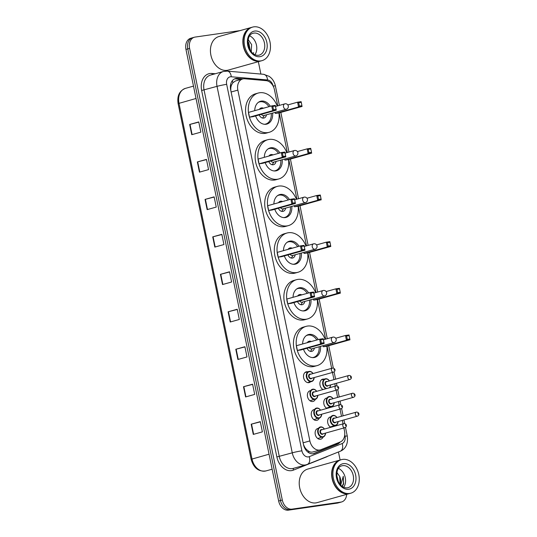 <?xml version="1.0" encoding="UTF-8"?>
<svg xmlns="http://www.w3.org/2000/svg" width="537" height="537" viewBox="0 0 537 537"><rect width="100%" height="100%" fill="white"/><g stroke="black" fill="none" stroke-linecap="round" stroke-linejoin="round"><path stroke-width="0.81" d="M322.999 389.553A5.578 4.095 -105.6 0 1 319.884 383.955A5.578 4.095 -105.6 0 1 322.603 379.196A5.578 4.095 -105.6 0 1 322.985 379.115A5.578 4.095 -105.6 0 1 324.066 379.149M331.745 406.65A5.578 4.095 -105.6 0 1 331.51 407.127M335.618 425.519A5.578 4.095 -105.6 0 1 335.383 425.995M310.493 381.854A5.578 4.095 -105.6 0 1 309.218 382.579A5.578 4.095 -105.6 0 1 308.835 382.659A5.578 4.095 -105.6 0 1 303.7 378.055A5.578 4.095 -105.6 0 1 306.211 371.839A5.578 4.095 -105.6 0 1 306.593 371.758A5.578 4.095 -105.6 0 1 307.674 371.792M315.36 399.293A5.578 4.095 -105.6 0 1 313.091 401.448A5.578 4.095 -105.6 0 1 312.709 401.528A5.578 4.095 -105.6 0 1 307.573 396.924A5.578 4.095 -105.6 0 1 310.084 390.708M319.233 418.162A5.578 4.095 -105.6 0 1 316.964 420.317A5.578 4.095 -105.6 0 1 316.582 420.397A5.578 4.095 -105.6 0 1 311.447 415.792A5.578 4.095 -105.6 0 1 313.957 409.577M323.106 437.031A5.578 4.095 -105.6 0 1 320.837 439.185A5.578 4.095 -105.6 0 1 320.455 439.266A5.578 4.095 -105.6 0 1 315.32 434.661A5.578 4.095 -105.6 0 1 317.83 428.445M277.763 105.843L274.467 89.807A10.451 7.679 74.4 0 0 266.097 80.651L244.751 78.771A10.451 7.679 74.4 0 0 243.395 78.805A10.451 7.679 74.4 0 0 242.677 78.959A10.451 7.679 74.4 0 0 237.857 90.122L309.869 440.917A10.451 7.679 74.4 0 0 320.32 449.885A10.451 7.679 74.4 0 0 320.891 449.691L340.263 441.964A10.451 7.679 74.4 0 0 344.506 430.989L343.881 427.955M306.54 449.523A10.451 7.679 -105.6 0 1 304.304 446.428L304.338 446.609A3.484 2.557 74.4 0 0 306.54 449.523L308.46 451.08C310.097 452.201 311.775 452.429 313.494 451.765M242.677 78.959L235.381 81L232.857 82.765L231.662 84.752A3.484 2.557 74.4 0 0 230.756 88.115A10.451 0.678 168.4 0 0 230.42 88.162M230.756 88.115L230.789 88.29A10.451 7.679 -105.6 0 1 231.662 84.752M230.789 88.29L230.789 90.391M303.465 444.461L304.304 446.428M343.036 423.847L342.331 420.384M341.485 416.276L340.008 409.087M339.162 404.979L338.458 401.515M337.612 397.407L336.135 390.218M335.289 386.11L334.806 383.74M333.96 379.632L332.484 372.443M331.644 368.335L327.093 346.17M325.65 339.149L317.515 299.505M316.071 292.49L307.936 252.846M306.499 245.825L298.357 206.181M296.921 199.167L288.778 159.523M287.342 152.508L279.2 112.864M326.872 408.422A5.578 4.095 -105.6 0 1 323.757 402.824A5.578 4.095 -105.6 0 1 326.476 398.065M330.745 427.291A5.578 4.095 -105.6 0 1 327.63 421.693A5.578 4.095 -105.6 0 1 330.349 416.934M243.053 78.865L237.549 78.382A10.451 7.679 74.4 0 0 236.186 78.415A10.451 7.679 74.4 0 0 235.468 78.57A10.451 7.679 74.4 0 0 230.655 89.733L303.499 444.623A10.451 7.679 74.4 0 0 313.957 453.59A10.451 7.679 74.4 0 0 314.528 453.403L337.283 444.314A10.451 7.679 74.4 0 0 340.109 442.025M346.68 494.355A10.451 7.679 -105.6 0 1 341.613 501.954A10.451 7.679 -105.6 0 1 340.888 502.102L292.034 509.13A10.451 7.679 -105.6 0 1 282.301 500.007L189.601 48.384A10.451 7.679 -105.6 0 1 194.414 37.221A10.451 7.679 -105.6 0 1 195.132 37.073L240.093 30.602M258.344 61.674L260.881 74.059M338.458 451.966L340.109 460.014A17.419 12.801 -105.6 0 1 340.243 459.974M341.613 501.954L339.793 502.464A10.451 7.679 -105.6 0 1 339.069 502.612L290.215 509.64A10.451 7.679 -105.6 0 1 280.482 500.518L187.775 48.894A10.451 7.679 -105.6 0 1 192.595 37.731A10.451 7.679 -105.6 0 1 193.313 37.583M338.055 442.844A10.451 7.679 -105.6 0 1 335.464 444.824L313.064 453.765M234.575 78.899A10.451 7.679 -105.6 0 1 235.723 78.892L241.194 79.375M192.595 37.731L190.776 38.241A10.451 7.679 -105.6 0 0 185.956 49.404L278.663 501.028A10.451 7.679 -105.6 0 0 288.396 510.15L337.249 503.122A10.451 7.679 -105.6 0 0 337.968 502.974L339.793 502.464A10.451 7.679 -105.6 0 1 339.069 502.612L290.215 509.64A10.451 7.679 -105.6 0 1 280.482 500.518L187.775 48.894A10.451 7.679 -105.6 0 1 192.595 37.731L194.414 37.221M253.283 434.413L262.385 431.869L260.291 421.646L251.188 424.196L253.283 434.413M260.324 421.84L251.188 424.196M245.597 396.95L254.692 394.4L252.598 384.183L243.496 386.734L245.597 396.95M252.638 384.371L243.496 386.734M237.904 359.488L247.007 356.937L244.906 346.721L235.803 349.265L237.904 359.488M244.946 346.909L235.803 349.265M230.212 322.019L239.314 319.468L237.22 309.252L228.118 311.802L230.212 322.019M237.253 309.446L228.118 311.802M191.763 134.693L200.865 132.149L198.764 121.926L189.662 124.477L191.763 134.693M198.804 122.121L189.662 124.477M199.449 172.162L208.551 169.611L206.456 159.395L197.354 161.939L199.449 172.162M206.497 159.583L197.354 161.939M207.141 209.625L216.243 207.074L214.142 196.857L205.047 199.408L207.141 209.625M214.182 197.045L205.047 199.408M214.834 247.087L223.936 244.543L221.835 234.32L212.733 236.871L214.834 247.087M221.875 234.515L212.733 236.871M222.519 284.556L231.622 282.006L229.527 271.789L220.425 274.34L222.519 284.556M229.567 271.977L220.425 274.34M260.854 60.976A17.419 12.801 -105.6 0 1 260.74 61.003A17.419 12.801 -105.6 0 1 259.539 61.258A17.419 12.801 -105.6 0 1 243.503 46.873A17.419 12.801 -105.6 0 1 251.343 27.454A17.419 12.801 -105.6 0 1 251.457 27.421M260.74 61.003L228.319 70.085A17.419 12.801 -105.6 0 1 227.111 70.34A17.419 12.801 -105.6 0 1 211.075 55.955A17.419 12.801 -105.6 0 1 218.921 36.536L251.343 27.454M261.989 60.654L260.969 60.943A17.419 12.801 -105.6 0 1 259.767 61.198A17.419 12.801 -105.6 0 1 243.731 46.813A17.419 12.801 -105.6 0 1 251.571 27.394L252.591 27.105A17.419 12.801 -105.6 0 1 253.8 26.85A17.419 12.801 -105.6 0 1 269.829 41.235A17.419 12.801 -105.6 0 1 261.989 60.654A17.419 12.801 -105.6 0 1 260.787 60.909A17.419 12.801 -105.6 0 1 244.751 46.524A17.419 12.801 -105.6 0 1 252.591 27.105M249.671 35.878A11.358 8.35 -105.6 0 1 254.934 54.68M249.712 49.27L247.98 42.611M250.148 50.069L248.819 42.859L247.98 41.711M251.209 51.619L251.638 44.625L248.215 39.55M253.122 53.546L253.625 52.639L252.954 53.411M251.484 50.975A7.874 5.786 -105.6 0 1 251.229 51.639M250.37 50.424L247.993 41.336M253.095 53.525L253.625 52.639M278.978 112.924A20.386 14.982 -105.6 0 1 269.212 132.303A20.386 14.982 -105.6 0 1 267.802 132.599A20.386 14.982 -105.6 0 1 249.04 115.77A20.386 14.982 -105.6 0 1 258.216 93.049A20.386 14.982 -105.6 0 1 259.626 92.753A20.386 14.982 -105.6 0 1 277.253 105.99M269.212 132.303L266.48 133.069A20.386 14.982 -105.6 0 1 265.077 133.364A20.386 14.982 -105.6 0 1 246.308 116.536A20.386 14.982 -105.6 0 1 255.484 93.814L258.216 93.049M254.746 110.662A11.848 8.706 -105.6 0 1 260.519 101.265A11.848 8.706 -105.6 0 1 261.338 101.097A11.848 8.706 -105.6 0 1 270.333 106.292M272.615 113.079A11.848 8.706 -105.6 0 1 266.909 124.081A11.848 8.706 -105.6 0 1 266.09 124.255A11.848 8.706 -105.6 0 1 255.619 115.945M249.497 117.173L253.061 116.663L276.266 110.159L272.702 110.676L249.497 117.173L248.517 112.408L271.729 105.903L275.286 105.393L276.266 110.159L275.374 106.017L272.83 106.386L273.528 109.79L276.072 109.427M275.347 113.455L278.911 112.945L302.116 106.44L298.559 106.957L275.347 113.455L275.125 112.374M273.528 109.79L272.702 110.676L271.729 105.903L272.83 106.386M299.377 106.071L301.928 105.708L301.223 102.305L298.679 102.668L299.377 106.071L298.559 106.957L297.579 102.184L287.812 104.923M298.679 102.668L297.579 102.184L301.143 101.674L301.928 105.708M301.143 101.674L301.223 102.305M275.286 105.393L275.374 106.017M271.225 113.468A11.499 8.451 -105.6 0 1 265.681 124.067A11.499 8.451 -105.6 0 1 264.882 124.235A11.499 8.451 -105.6 0 1 264.419 124.282M258.29 102.392A11.499 8.451 -105.6 0 1 259.478 101.923A11.499 8.451 -105.6 0 1 260.27 101.755A11.499 8.451 -105.6 0 1 268.93 106.688M259.203 114.938A5.229 3.84 74.4 0 0 263.627 118.1A5.229 3.84 74.4 0 0 263.989 118.026A5.229 3.84 74.4 0 0 266.459 114.804M263.445 108.226A5.229 3.84 74.4 0 0 261.526 107.883A5.229 3.84 74.4 0 0 261.17 107.964A5.229 3.84 74.4 0 0 259.358 109.367M261.438 114.314A2.786 2.047 74.4 0 0 263.593 115.589A2.786 2.047 74.4 0 0 263.781 115.549A2.786 2.047 74.4 0 0 263.969 115.482M262.519 118.053A5.229 3.84 74.4 0 0 263.036 117.428L264.365 115.388M260.714 108.991L260.667 108.964A5.229 3.84 74.4 0 0 259.901 108.696M348.325 493.812A17.419 12.801 -105.6 0 1 332.289 479.427A17.419 12.801 -105.6 0 1 340.129 460.008L307.708 469.09A17.419 12.801 -105.6 0 0 299.868 488.509A17.419 12.801 -105.6 0 0 315.904 502.894A17.419 12.801 -105.6 0 0 317.105 502.639L349.527 493.557A17.419 12.801 -105.6 0 1 348.325 493.812M350.782 493.208L349.755 493.496A17.419 12.801 -105.6 0 1 348.553 493.745A17.419 12.801 -105.6 0 1 332.517 479.36A17.419 12.801 -105.6 0 1 340.357 459.941L341.384 459.652A17.419 12.801 -105.6 0 1 342.586 459.404A17.419 12.801 -105.6 0 1 358.622 473.788A17.419 12.801 -105.6 0 1 350.782 493.208A17.419 12.801 -105.6 0 1 349.58 493.463A17.419 12.801 -105.6 0 1 333.544 479.078A17.419 12.801 -105.6 0 1 341.384 459.652M338.458 468.425A11.358 8.35 -105.6 0 1 343.727 487.227M338.243 481.293L336.793 475.581M342.311 486.394L343.62 483.985L343.277 476.312L340.733 485.018M339.753 483.85L340.089 482.857L339.693 476.467A7.874 5.786 -105.6 0 1 340.022 484.193M339.693 476.467L336.934 472.513M342.19 486.307L343.472 483.36L343.277 476.312M288.557 159.583A20.386 14.982 -105.6 0 1 278.79 178.962A20.386 14.982 -105.6 0 1 277.381 179.257A20.386 14.982 -105.6 0 1 258.619 162.429A20.386 14.982 -105.6 0 1 267.795 139.707A20.386 14.982 -105.6 0 1 269.205 139.412A20.386 14.982 -105.6 0 1 286.832 152.649M278.79 178.962L276.058 179.727A20.386 14.982 -105.6 0 1 274.649 180.023A20.386 14.982 -105.6 0 1 255.887 163.194A20.386 14.982 -105.6 0 1 265.063 140.472L267.795 139.707M264.318 157.321A11.848 8.706 -105.6 0 1 270.098 147.93A11.848 8.706 -105.6 0 1 270.917 147.756A11.848 8.706 -105.6 0 1 279.911 152.958M282.193 159.737A11.848 8.706 -105.6 0 1 276.488 170.746A11.848 8.706 -105.6 0 1 275.669 170.914A11.848 8.706 -105.6 0 1 265.197 162.604M259.076 163.832L262.64 163.322L285.845 156.824L282.281 157.334L259.076 163.832L258.096 159.066L281.307 152.568L284.865 152.052L285.845 156.824L284.952 152.683L282.408 153.045L283.106 156.455L285.65 156.086M284.925 160.12L288.49 159.603L311.695 153.105L308.137 153.616L284.925 160.12L284.704 159.033M283.106 156.455L282.281 157.334L281.307 152.568L282.408 153.045M308.956 152.736L311.5 152.367L310.802 148.964L308.258 149.326L308.956 152.736L308.137 153.616L307.157 148.85L297.391 151.582M308.258 149.326L307.157 148.85L310.722 148.333L311.5 152.367M310.722 148.333L310.802 148.964M284.865 152.052L284.952 152.683M280.797 160.127A11.499 8.451 -105.6 0 1 275.253 170.726A11.499 8.451 -105.6 0 1 274.461 170.894A11.499 8.451 -105.6 0 1 273.998 170.941M267.869 149.051A11.499 8.451 -105.6 0 1 269.05 148.581A11.499 8.451 -105.6 0 1 269.849 148.413A11.499 8.451 -105.6 0 1 278.508 153.347M268.782 161.603A5.229 3.84 74.4 0 0 273.205 164.765A5.229 3.84 74.4 0 0 273.561 164.684A5.229 3.84 74.4 0 0 276.038 161.462M273.018 154.884A5.229 3.84 74.4 0 0 271.104 154.549A5.229 3.84 74.4 0 0 270.742 154.622A5.229 3.84 74.4 0 0 268.936 156.032M271.017 160.972A2.786 2.047 74.4 0 0 273.172 162.255A2.786 2.047 74.4 0 0 273.36 162.214A2.786 2.047 74.4 0 0 273.548 162.147M272.098 164.711A5.229 3.84 74.4 0 0 272.615 164.087L273.944 162.046M270.292 155.649L270.245 155.629A5.229 3.84 74.4 0 0 269.48 155.361M298.136 206.248A20.386 14.982 -105.6 0 1 288.369 225.627A20.386 14.982 -105.6 0 1 286.959 225.923A20.386 14.982 -105.6 0 1 268.198 209.094A20.386 14.982 -105.6 0 1 277.374 186.373A20.386 14.982 -105.6 0 1 278.784 186.071A20.386 14.982 -105.6 0 1 296.411 199.308M288.369 225.627L285.637 226.392A20.386 14.982 -105.6 0 1 284.227 226.688A20.386 14.982 -105.6 0 1 265.466 209.853A20.386 14.982 -105.6 0 1 274.642 187.131L277.374 186.373M273.897 203.986A11.848 8.706 -105.6 0 1 279.676 194.589A11.848 8.706 -105.6 0 1 280.495 194.414A11.848 8.706 -105.6 0 1 289.49 199.616M291.772 206.396A11.848 8.706 -105.6 0 1 286.067 217.404A11.848 8.706 -105.6 0 1 285.248 217.579A11.848 8.706 -105.6 0 1 274.776 209.269M268.654 210.497L272.212 209.987L295.424 203.483L291.86 203.993L268.654 210.497L267.674 205.725L290.879 199.227L294.444 198.717L295.424 203.483L294.531 199.341L291.987 199.71L292.685 203.114L295.229 202.744M294.504 206.779L298.069 206.268L321.274 199.764L317.716 200.281L294.504 206.779L294.283 205.698M292.685 203.114L291.86 203.993L290.879 199.227L291.987 199.71M318.535 199.395L321.079 199.032L320.381 195.622L317.837 195.992L318.535 199.395L317.716 200.281L316.736 195.508L306.969 198.247M317.837 195.992L316.736 195.508L320.294 194.998L321.079 199.032M320.294 194.998L320.381 195.622M294.444 198.717L294.531 199.341M290.376 206.785A11.499 8.451 -105.6 0 1 284.832 217.391A11.499 8.451 -105.6 0 1 284.039 217.552A11.499 8.451 -105.6 0 1 283.576 217.606M277.448 195.71A11.499 8.451 -105.6 0 1 278.629 195.246A11.499 8.451 -105.6 0 1 279.428 195.079A11.499 8.451 -105.6 0 1 288.087 200.012M278.361 208.262A5.229 3.84 74.4 0 0 282.784 211.424A5.229 3.84 74.4 0 0 283.14 211.35A5.229 3.84 74.4 0 0 285.61 208.121M282.596 201.55A5.229 3.84 74.4 0 0 280.683 201.207A5.229 3.84 74.4 0 0 280.321 201.281A5.229 3.84 74.4 0 0 278.515 202.691M280.596 207.638A2.786 2.047 74.4 0 0 282.744 208.913A2.786 2.047 74.4 0 0 282.939 208.873A2.786 2.047 74.4 0 0 283.127 208.806M281.677 211.377A5.229 3.84 74.4 0 0 282.193 210.752L283.523 208.712M279.871 202.315L279.824 202.288A5.229 3.84 74.4 0 0 279.059 202.019M307.714 252.907A20.386 14.982 -105.6 0 1 297.948 272.286A20.386 14.982 -105.6 0 1 296.538 272.581A20.386 14.982 -105.6 0 1 277.777 255.753A20.386 14.982 -105.6 0 1 286.953 233.031A20.386 14.982 -105.6 0 1 288.356 232.736A20.386 14.982 -105.6 0 1 305.983 245.973M297.948 272.286L295.216 273.051A20.386 14.982 -105.6 0 1 293.806 273.346A20.386 14.982 -105.6 0 1 275.045 256.518A20.386 14.982 -105.6 0 1 284.221 233.796L286.953 233.031M283.476 250.645A11.848 8.706 -105.6 0 1 289.255 241.247A11.848 8.706 -105.6 0 1 290.074 241.079A11.848 8.706 -105.6 0 1 299.069 246.275M301.351 253.061A11.848 8.706 -105.6 0 1 295.645 264.063A11.848 8.706 -105.6 0 1 294.826 264.238A11.848 8.706 -105.6 0 1 284.355 255.927M278.233 257.156L281.791 256.646L305.003 250.141L301.438 250.658L278.233 257.156L277.253 252.39L300.458 245.886L304.023 245.375L305.003 250.141L304.11 246L301.566 246.369L302.264 249.772L304.808 249.41M304.083 253.437L307.647 252.927L330.852 246.429L327.288 246.939L304.083 253.437L303.861 252.356M302.264 249.772L301.438 250.658L300.458 245.886L301.566 246.369M328.114 246.06L330.658 245.691L329.96 242.288L327.416 242.65L328.114 246.06L327.288 246.939L326.315 242.174L316.548 244.906M327.416 242.65L326.315 242.174L329.872 241.657L330.658 245.691M329.872 241.657L329.96 242.288M304.023 245.375L304.11 246M299.955 253.451A11.499 8.451 -105.6 0 1 294.41 264.05A11.499 8.451 -105.6 0 1 293.618 264.217A11.499 8.451 -105.6 0 1 293.155 264.264M287.02 242.375A11.499 8.451 -105.6 0 1 288.208 241.905A11.499 8.451 -105.6 0 1 289.007 241.737A11.499 8.451 -105.6 0 1 297.666 246.671M287.939 254.927A5.229 3.84 74.4 0 0 292.356 258.089A5.229 3.84 74.4 0 0 292.719 258.008A5.229 3.84 74.4 0 0 295.189 254.786M292.175 248.208A5.229 3.84 74.4 0 0 290.262 247.866A5.229 3.84 74.4 0 0 289.899 247.946A5.229 3.84 74.4 0 0 288.094 249.349M290.175 254.296A2.786 2.047 74.4 0 0 292.323 255.572A2.786 2.047 74.4 0 0 292.517 255.531A2.786 2.047 74.4 0 0 292.705 255.471M291.255 258.035A5.229 3.84 74.4 0 0 291.772 257.411L293.101 255.37M289.45 248.973L289.403 248.953A5.229 3.84 74.4 0 0 288.637 248.685M317.293 299.565A20.386 14.982 -105.6 0 1 307.526 318.944A20.386 14.982 -105.6 0 1 306.117 319.247A20.386 14.982 -105.6 0 1 287.355 302.412A20.386 14.982 -105.6 0 1 296.531 279.69A20.386 14.982 -105.6 0 1 297.934 279.394A20.386 14.982 -105.6 0 1 315.561 292.631M307.526 318.944L304.794 319.71A20.386 14.982 -105.6 0 1 303.385 320.012A20.386 14.982 -105.6 0 1 284.623 303.177A20.386 14.982 -105.6 0 1 293.799 280.455L296.531 279.69M293.054 297.303A11.848 8.706 -105.6 0 1 298.834 287.913A11.848 8.706 -105.6 0 1 299.653 287.738A11.848 8.706 -105.6 0 1 308.647 292.94M310.93 299.72A11.848 8.706 -105.6 0 1 305.224 310.728A11.848 8.706 -105.6 0 1 304.405 310.896A11.848 8.706 -105.6 0 1 293.934 302.586M287.812 303.821L291.369 303.304L314.581 296.807L311.017 297.317L287.812 303.821L286.832 299.049L310.037 292.551L313.601 292.034L314.581 296.807L313.689 292.665L311.145 293.027L311.843 296.437L314.387 296.068M313.662 300.102L317.226 299.586L340.431 293.088L336.867 293.598L313.662 300.102L313.44 299.015M311.843 296.437L311.017 297.317L310.037 292.551L311.145 293.027M337.692 292.719L340.236 292.35L339.538 288.946L336.994 289.309L337.692 292.719L336.867 293.598L335.894 288.832L326.127 291.564M336.994 289.309L335.894 288.832L339.451 288.322L340.236 292.35M339.451 288.322L339.538 288.946M313.601 292.034L313.689 292.665M309.534 300.109A11.499 8.451 -105.6 0 1 303.989 310.708A11.499 8.451 -105.6 0 1 303.197 310.876A11.499 8.451 -105.6 0 1 302.734 310.93M296.599 289.034A11.499 8.451 -105.6 0 1 297.787 288.564A11.499 8.451 -105.6 0 1 298.579 288.396A11.499 8.451 -105.6 0 1 307.245 293.33M297.511 301.586A5.229 3.84 74.4 0 0 301.935 304.748A5.229 3.84 74.4 0 0 302.297 304.674A5.229 3.84 74.4 0 0 304.768 301.445M301.754 294.867A5.229 3.84 74.4 0 0 299.841 294.531A5.229 3.84 74.4 0 0 299.478 294.605A5.229 3.84 74.4 0 0 297.673 296.015M299.753 300.955A2.786 2.047 74.4 0 0 301.901 302.237A2.786 2.047 74.4 0 0 302.096 302.197A2.786 2.047 74.4 0 0 302.284 302.13M300.834 304.701A5.229 3.84 74.4 0 0 301.344 304.07L302.673 302.029M299.028 295.632L298.975 295.612A5.229 3.84 74.4 0 0 298.216 295.343M326.872 346.231A20.386 14.982 -105.6 0 1 317.105 365.61A20.386 14.982 -105.6 0 1 315.696 365.905A20.386 14.982 -105.6 0 1 296.934 349.077A20.386 14.982 -105.6 0 1 306.11 326.355A20.386 14.982 -105.6 0 1 307.513 326.053A20.386 14.982 -105.6 0 1 325.14 339.297M317.105 365.61L314.373 366.375A20.386 14.982 -105.6 0 1 312.964 366.67A20.386 14.982 -105.6 0 1 294.202 349.842A20.386 14.982 -105.6 0 1 303.378 327.12L306.11 326.355M302.633 343.969A11.848 8.706 -105.6 0 1 308.413 334.571A11.848 8.706 -105.6 0 1 309.225 334.403A11.848 8.706 -105.6 0 1 318.226 339.599M320.502 346.385A11.848 8.706 -105.6 0 1 314.803 357.387A11.848 8.706 -105.6 0 1 313.984 357.561A11.848 8.706 -105.6 0 1 303.512 349.251M297.384 350.48L300.948 349.97L324.16 343.465L320.596 343.975L297.384 350.48L296.411 345.714L319.616 339.209L323.18 338.699L324.16 343.465L323.267 339.324L320.723 339.693L321.421 343.096L323.965 342.734M323.24 346.761L326.798 346.251L350.01 339.746L346.446 340.263L323.24 346.761L323.019 345.68M321.421 343.096L320.596 343.975L319.616 339.209L320.723 339.693M347.271 339.377L349.815 339.015L349.117 335.605L346.573 335.974L347.271 339.377L346.446 340.263L345.466 335.491L335.706 338.229M346.573 335.974L345.466 335.491L349.03 334.981L349.815 339.015M349.03 334.981L349.117 335.605M323.18 338.699L323.267 339.324M319.112 346.774A11.499 8.451 -105.6 0 1 313.568 357.373A11.499 8.451 -105.6 0 1 312.776 357.541A11.499 8.451 -105.6 0 1 312.312 357.588M306.177 335.692A11.499 8.451 -105.6 0 1 307.365 335.229A11.499 8.451 -105.6 0 1 308.157 335.061A11.499 8.451 -105.6 0 1 316.823 339.995M307.09 348.244A5.229 3.84 74.4 0 0 311.514 351.406A5.229 3.84 74.4 0 0 311.876 351.332A5.229 3.84 74.4 0 0 314.346 348.104M311.332 341.532A5.229 3.84 74.4 0 0 309.419 341.19A5.229 3.84 74.4 0 0 309.057 341.263A5.229 3.84 74.4 0 0 307.251 342.673M309.332 347.62A2.786 2.047 74.4 0 0 311.48 348.896A2.786 2.047 74.4 0 0 311.675 348.855A2.786 2.047 74.4 0 0 311.863 348.788M310.413 351.359A5.229 3.84 74.4 0 0 310.923 350.735L312.252 348.694M308.6 342.297L308.553 342.27A5.229 3.84 74.4 0 0 307.795 342.002M308.735 452.691A10.451 7.068 -111.8 0 0 308.46 451.08M232.857 82.765A10.451 6.833 -85 0 0 232.313 80.731M336.847 444.039A10.451 7.068 -111.8 0 0 336.894 443.307M231.118 92.008L237.857 90.122M303.13 442.81L309.869 440.917M273.118 86.034A6.968 5.122 74.4 0 0 267.54 79.966L231.259 76.778A6.968 5.122 74.4 0 0 230.353 76.798A6.968 5.122 74.4 0 0 226.668 84.343L301.895 450.818A6.968 5.122 74.4 0 0 308.379 456.9A6.968 5.122 74.4 0 0 309.245 456.672L342.17 443.528A6.968 5.122 74.4 0 0 344.996 436.212L344.734 434.923M301.895 450.818A6.968 0.45 -11.6 0 0 292.256 452.825L217.029 86.35A13.935 10.243 -105.6 0 1 223.446 71.468L210.477 75.099A13.935 10.243 74.4 0 0 204.053 89.981L279.28 456.457A13.935 10.243 74.4 0 0 292.256 468.62A13.935 10.243 74.4 0 0 293.222 468.418L306.191 464.78A13.935 10.243 -105.6 0 1 305.224 464.988A13.935 10.243 -105.6 0 1 292.256 452.825L276.87 456.96L201.643 90.485L217.029 86.35A6.968 0.45 -11.6 0 1 226.668 84.343M342.17 443.528A6.968 4.712 -111.8 0 1 340.203 451.275L307.271 464.418A6.968 4.712 -111.8 0 1 306.949 464.525A13.935 10.243 -105.6 0 1 306.191 464.78L307.271 464.418A6.968 4.712 -111.8 0 0 309.245 456.672M201.643 90.485A15.68 11.525 -105.6 0 1 209.947 73.509A15.68 11.525 -105.6 0 1 211.987 73.455L215.29 73.75M327.812 456.215A15.68 11.525 -105.6 0 1 326.335 456.98L293.41 470.123A15.68 11.525 -105.6 0 1 276.87 456.96M189.601 48.384L185.956 49.404M282.301 500.007L278.663 501.028M292.034 509.13L288.396 510.15M340.888 502.102L337.249 503.122M293.41 470.123A1.745 1.175 68.2 0 1 293.746 468.271M212.397 74.562A1.745 1.141 95 0 1 211.987 73.455M344.996 436.212A6.968 0.45 -11.6 0 1 347.271 436.084L345.492 427.405M273.132 86.068A6.968 0.45 -11.6 0 1 275.4 85.947C274.763 82.92 273.414 80.315 271.333 78.127L269.319 76.408L263.6 74.301L227.319 71.112A6.968 4.551 -85 0 1 231.259 76.778M267.54 79.966A6.968 4.551 -85 0 0 263.6 74.301M235.723 78.892L237.549 78.382M335.464 444.824L337.283 444.314M313.366 453.725L314.528 453.403M196.032 98.486L178.109 103.601C176.988 95.855 179.418 90.787 185.399 88.383A13.935 10.243 74.4 0 0 178.982 103.265L252.001 458.981A13.935 10.243 74.4 0 0 265.936 470.936C258.586 471.889 253.652 468.016 251.128 459.316L269.05 454.201M222.868 284.456L220.774 274.246M215.176 246.993L213.082 236.777M207.49 209.531L205.389 199.314M199.798 172.062L197.703 161.852M192.105 134.599L190.011 124.383M230.561 321.925L228.46 311.708M238.247 359.387L236.152 349.178M245.939 396.856L243.845 386.64M253.632 434.319L251.531 424.102M259.217 55.136L258.539 55.284C247.517 56.103 244.382 35.093 253.088 33.26A11.358 8.35 -105.6 0 1 253.873 33.093A11.358 8.35 -105.6 0 1 264.332 42.477A11.358 8.35 -105.6 0 1 259.217 55.136A11.358 8.35 -105.6 0 1 258.612 55.277M259.921 56.687A13.103 9.632 -105.6 0 1 247.725 45.256A13.103 9.632 -105.6 0 1 254.666 31.072A13.103 9.632 -105.6 0 1 266.862 42.504A13.103 9.632 -105.6 0 1 259.921 56.687M286.114 109.28A2.786 2.047 74.4 0 0 286.308 109.239A2.786 2.786 0 0 0 288.288 105.997A2.786 2.786 0 0 0 284.805 103.869A2.786 2.047 74.4 0 0 283.523 106.85A2.786 2.047 74.4 0 0 286.114 109.28M284.999 103.829A2.786 2.047 74.4 0 0 284.805 103.869L275.508 106.474M348.01 487.69L347.325 487.831C336.31 488.65 333.175 467.646 341.881 465.807A11.358 8.35 -105.6 0 1 342.666 465.646A11.358 8.35 -105.6 0 1 353.124 475.023A11.358 8.35 -105.6 0 1 348.01 487.69A11.358 8.35 -105.6 0 1 347.405 487.824M348.714 489.241A13.103 9.632 -105.6 0 1 336.511 477.809A13.103 9.632 -105.6 0 1 343.452 463.626A13.103 9.632 -105.6 0 1 355.648 475.057A13.103 9.632 -105.6 0 1 348.714 489.241M295.692 155.945A2.786 2.047 74.4 0 0 295.887 155.905A2.786 2.786 0 0 0 297.867 152.656A2.786 2.786 0 0 0 294.383 150.535A2.786 2.047 74.4 0 0 293.101 153.508A2.786 2.047 74.4 0 0 295.692 155.945M294.578 150.494A2.786 2.047 74.4 0 0 294.383 150.535L285.087 153.139M305.271 202.603A2.786 2.047 74.4 0 0 305.466 202.563A2.786 2.786 0 0 0 307.446 199.321A2.786 2.786 0 0 0 303.962 197.193A2.786 2.047 74.4 0 0 302.68 200.173A2.786 2.047 74.4 0 0 305.271 202.603M304.157 197.153A2.786 2.047 74.4 0 0 303.962 197.193L294.665 199.798M314.85 249.262A2.786 2.047 74.4 0 0 315.044 249.222A2.786 2.786 0 0 0 317.025 245.98A2.786 2.786 0 0 0 313.541 243.858A2.786 2.047 74.4 0 0 312.259 246.832A2.786 2.047 74.4 0 0 314.85 249.262M313.736 243.818A2.786 2.047 74.4 0 0 313.541 243.858L304.244 246.456M324.429 295.927A2.786 2.047 74.4 0 0 324.623 295.887A2.786 2.786 0 0 0 326.603 292.638A2.786 2.786 0 0 0 323.12 290.517A2.786 2.047 74.4 0 0 321.838 293.491A2.786 2.047 74.4 0 0 324.429 295.927M323.308 290.477A2.786 2.047 74.4 0 0 323.12 290.517L313.823 293.121M334.007 342.586A2.786 2.047 74.4 0 0 334.202 342.546A2.786 2.786 0 0 0 336.175 339.303A2.786 2.786 0 0 0 332.698 337.176A2.786 2.047 74.4 0 0 331.41 340.156A2.786 2.047 74.4 0 0 334.007 342.586M332.886 337.135A2.786 2.047 74.4 0 0 332.698 337.176L323.402 339.78M314.172 377.571A5.229 3.84 -105.6 0 1 311.628 381.538A5.229 3.84 -105.6 0 1 311.265 381.612A5.229 3.84 -105.6 0 1 306.452 377.303A5.229 3.84 -105.6 0 1 308.809 371.476A5.229 3.84 -105.6 0 1 309.171 371.396A5.229 3.84 -105.6 0 1 313.044 373.544M312.997 373.557A4.88 3.584 74.4 0 0 309.466 371.671A4.88 3.584 74.4 0 0 306.882 376.954A4.88 3.584 74.4 0 0 311.426 381.21A4.88 3.584 74.4 0 0 314.125 377.585M311.896 378.209A2.437 1.792 -105.6 0 1 310.936 378.827A2.437 1.792 -105.6 0 1 308.661 376.699A2.437 1.792 -105.6 0 1 309.956 374.061A2.437 1.792 -105.6 0 1 310.769 374.182M310.252 374.336A2.088 1.537 74.4 0 0 310.111 374.363A2.088 1.537 74.4 0 0 309.164 376.699A2.088 1.537 74.4 0 0 311.091 378.424A2.088 1.537 74.4 0 0 311.238 378.39A2.088 1.537 74.4 0 0 311.373 378.343M310.111 374.363L332.651 368.067C335.276 368.194 335.947 371.121 333.537 372.148A2.088 1.537 -105.6 0 1 333.39 372.175A2.088 1.537 -105.6 0 1 331.463 370.449A2.088 1.537 -105.6 0 1 332.403 368.12A2.088 1.537 -105.6 0 1 332.551 368.087M334.175 370.154L334.041 369.476L334.175 370.154M317.817 395.346A5.229 3.84 -105.6 0 1 315.273 399.32A5.229 3.84 -105.6 0 1 314.917 399.394A5.229 3.84 -105.6 0 1 310.104 395.078A5.229 3.84 -105.6 0 1 312.453 389.251A5.229 3.84 -105.6 0 1 312.816 389.177A5.229 3.84 -105.6 0 1 316.689 391.325M316.649 391.332A4.88 3.584 74.4 0 0 313.118 389.453A4.88 3.584 74.4 0 0 310.534 394.735A4.88 3.584 74.4 0 0 315.071 398.991A4.88 3.584 74.4 0 0 317.776 395.36M315.548 395.984A2.437 1.792 -105.6 0 1 314.581 396.608A2.437 1.792 -105.6 0 1 312.312 394.48A2.437 1.792 -105.6 0 1 313.601 391.835A2.437 1.792 -105.6 0 1 314.42 391.956M313.903 392.117A2.088 1.537 74.4 0 0 313.756 392.144A2.088 1.537 74.4 0 0 312.816 394.473A2.088 1.537 74.4 0 0 314.742 396.199A2.088 1.537 74.4 0 0 314.883 396.172A2.088 1.537 74.4 0 0 315.024 396.125M313.756 392.144L336.303 385.848C338.921 385.975 339.592 388.895 337.182 389.922A2.088 1.537 -105.6 0 1 337.041 389.956A2.088 1.537 -105.6 0 1 335.115 388.231A2.088 1.537 -105.6 0 1 336.055 385.902A2.088 1.537 -105.6 0 1 336.202 385.868M337.827 387.936L337.686 387.251L337.827 387.936M321.697 414.215A5.229 3.84 -105.6 0 1 319.153 418.189A5.229 3.84 -105.6 0 1 318.79 418.263A5.229 3.84 -105.6 0 1 313.977 413.946A5.229 3.84 -105.6 0 1 316.327 408.12A5.229 3.84 -105.6 0 1 316.689 408.046A5.229 3.84 -105.6 0 1 320.562 410.194M320.522 410.201A4.88 3.584 74.4 0 0 316.991 408.321A4.88 3.584 74.4 0 0 314.407 413.604A4.88 3.584 74.4 0 0 318.944 417.86A4.88 3.584 74.4 0 0 321.65 414.228M319.421 414.853A2.437 1.792 -105.6 0 1 318.454 415.477A2.437 1.792 -105.6 0 1 316.186 413.349A2.437 1.792 -105.6 0 1 317.474 410.704A2.437 1.792 -105.6 0 1 318.293 410.825M317.776 410.986A2.088 1.537 74.4 0 0 317.629 411.013A2.088 1.537 74.4 0 0 316.689 413.342A2.088 1.537 74.4 0 0 318.616 415.067A2.088 1.537 74.4 0 0 318.756 415.041A2.088 1.537 74.4 0 0 318.897 414.994M317.629 411.013L340.176 404.717C342.794 404.844 343.465 407.764 341.055 408.791A2.088 1.537 -105.6 0 1 340.914 408.825A2.088 1.537 -105.6 0 1 338.988 407.1A2.088 1.537 -105.6 0 1 339.928 404.77A2.088 1.537 -105.6 0 1 340.075 404.737M341.7 406.804L341.559 406.12L341.7 406.804M325.57 433.084A5.229 3.84 -105.6 0 1 323.026 437.058A5.229 3.84 -105.6 0 1 322.663 437.131A5.229 3.84 -105.6 0 1 317.85 432.815A5.229 3.84 -105.6 0 1 320.2 426.989A5.229 3.84 -105.6 0 1 320.562 426.915A5.229 3.84 -105.6 0 1 324.442 429.063M324.395 429.07A4.88 3.584 74.4 0 0 320.864 427.19A4.88 3.584 74.4 0 0 318.28 432.473A4.88 3.584 74.4 0 0 322.818 436.729A4.88 3.584 74.4 0 0 325.523 433.097M323.294 433.721A2.437 1.792 -105.6 0 1 322.328 434.346A2.437 1.792 -105.6 0 1 320.059 432.218A2.437 1.792 -105.6 0 1 321.348 429.573A2.437 1.792 -105.6 0 1 322.166 429.694M321.65 429.855A2.088 1.537 74.4 0 0 321.502 429.882A2.088 1.537 74.4 0 0 320.562 432.211A2.088 1.537 74.4 0 0 322.489 433.936A2.088 1.537 74.4 0 0 322.63 433.909A2.088 1.537 74.4 0 0 322.771 433.862M321.502 429.882L344.049 423.586C346.667 423.713 347.338 426.633 344.929 427.66A2.088 1.537 -105.6 0 1 344.788 427.694A2.088 1.537 -105.6 0 1 342.861 425.969A2.088 1.537 -105.6 0 1 343.801 423.639A2.088 1.537 -105.6 0 1 343.948 423.606M345.573 425.673L345.432 424.989L345.573 425.673M325.952 388.728A5.229 3.84 -105.6 0 1 322.67 383.546A5.229 3.84 -105.6 0 1 325.194 378.827A5.229 3.84 -105.6 0 1 325.556 378.753A5.229 3.84 -105.6 0 1 329.429 380.901M329.389 380.914A4.88 3.584 74.4 0 0 325.852 379.028A4.88 3.584 74.4 0 0 323.167 383.606A4.88 3.584 74.4 0 0 326.731 388.513M328.288 385.566A2.437 1.792 -105.6 0 1 327.322 386.184A2.437 1.792 -105.6 0 1 325.053 384.056A2.437 1.792 -105.6 0 1 326.342 381.418A2.437 1.792 -105.6 0 1 327.161 381.538M326.644 381.693A2.088 1.537 74.4 0 0 326.496 381.72A2.088 1.537 74.4 0 0 325.556 384.056A2.088 1.537 74.4 0 0 327.483 385.781A2.088 1.537 74.4 0 0 327.624 385.747A2.088 1.537 74.4 0 0 327.765 385.7M327.624 385.747L349.923 379.505A2.088 1.537 -105.6 0 1 349.782 379.531A2.088 1.537 -105.6 0 1 347.855 377.806A2.088 1.537 -105.6 0 1 348.795 375.477A2.088 1.537 -105.6 0 1 348.943 375.444M350.426 376.833L350.567 377.511L350.426 376.833M330.557 384.928A5.229 3.84 -105.6 0 1 329.691 387.68M329.369 387.774A4.88 3.584 74.4 0 0 330.517 384.935M334.209 402.703A5.229 3.84 -105.6 0 1 331.665 406.677A5.229 3.84 -105.6 0 1 331.302 406.751A5.229 3.84 -105.6 0 1 326.496 402.435A5.229 3.84 -105.6 0 1 328.845 396.608A5.229 3.84 -105.6 0 1 329.208 396.534A5.229 3.84 -105.6 0 1 333.081 398.676M333.041 398.689A4.88 3.584 74.4 0 0 329.503 396.809A4.88 3.584 74.4 0 0 326.919 402.092A4.88 3.584 74.4 0 0 331.463 406.348A4.88 3.584 74.4 0 0 334.168 402.716M331.933 403.341A2.437 1.792 -105.6 0 1 330.973 403.965A2.437 1.792 -105.6 0 1 328.704 401.837A2.437 1.792 -105.6 0 1 329.993 399.192A2.437 1.792 -105.6 0 1 330.805 399.313M330.289 399.468A2.088 1.537 74.4 0 0 330.148 399.501A2.088 1.537 74.4 0 0 329.208 401.83A2.088 1.537 74.4 0 0 331.128 403.556A2.088 1.537 74.4 0 0 331.275 403.529A2.088 1.537 74.4 0 0 331.416 403.475M331.275 403.529L353.574 397.279A2.088 1.537 -105.6 0 1 353.427 397.313A2.088 1.537 -105.6 0 1 351.507 395.588A2.088 1.537 -105.6 0 1 352.447 393.252A2.088 1.537 -105.6 0 1 352.587 393.225M354.078 394.608L354.219 395.292L354.078 394.608M338.082 421.572A5.229 3.84 -105.6 0 1 335.538 425.546A5.229 3.84 -105.6 0 1 335.175 425.619A5.229 3.84 -105.6 0 1 330.369 421.303A5.229 3.84 -105.6 0 1 332.718 415.477A5.229 3.84 -105.6 0 1 333.081 415.403A5.229 3.84 -105.6 0 1 336.954 417.544M336.914 417.558A4.88 3.584 74.4 0 0 333.376 415.678A4.88 3.584 74.4 0 0 330.792 420.961A4.88 3.584 74.4 0 0 335.336 425.217A4.88 3.584 74.4 0 0 338.042 421.585M335.806 422.21A2.437 1.792 -105.6 0 1 334.846 422.834A2.437 1.792 -105.6 0 1 332.578 420.699A2.437 1.792 -105.6 0 1 333.866 418.061A2.437 1.792 -105.6 0 1 334.679 418.182M334.162 418.336A2.088 1.537 74.4 0 0 334.021 418.37A2.088 1.537 74.4 0 0 333.081 420.699A2.088 1.537 74.4 0 0 335.001 422.424A2.088 1.537 74.4 0 0 335.148 422.397A2.088 1.537 74.4 0 0 335.289 422.344M335.148 422.397L357.447 416.148A2.088 1.537 -105.6 0 1 357.3 416.182A2.088 1.537 -105.6 0 1 355.38 414.457A2.088 1.537 -105.6 0 1 356.32 412.121A2.088 1.537 -105.6 0 1 356.461 412.094M357.951 413.477L358.092 414.161L357.951 413.477M312.937 451.959L320.32 449.885M227.319 71.112L223.446 71.468M340.203 451.275C344.284 449.677 348.533 445.22 347.271 436.084M344.714 423.606L343.955 419.927M343.116 415.819L341.619 408.536M340.841 404.737L340.082 401.058M339.243 396.95L337.746 389.667M336.968 385.868L336.437 383.284M335.591 379.176L334.095 371.886M333.316 368.087L328.725 345.714M327.281 338.693L319.146 299.049M317.703 292.034L309.567 252.39M308.124 245.369L299.988 205.725M298.545 198.71L290.41 159.066M288.966 152.052L280.831 112.408M279.394 105.386L275.4 85.947M251.128 459.316L178.109 103.601M265.936 470.936L272.131 469.204M185.399 88.383L193.495 86.115M259.478 101.923L258.592 102.171M265.681 124.067L264.795 124.316M263.781 115.549L286.308 109.239M269.05 148.581L268.171 148.83M275.253 170.726L274.373 170.974M273.36 162.214L295.887 155.905M278.629 195.246L277.75 195.488M284.832 217.391L283.952 217.633M282.939 208.873L305.466 202.563M288.208 241.905L287.329 242.153M294.41 264.05L293.531 264.298M292.517 255.531L315.044 249.222M297.787 288.564L296.907 288.812M303.989 310.708L303.11 310.957M302.096 302.197L324.623 295.887M307.365 335.229L306.486 335.471M313.568 357.373L312.688 357.615M311.675 348.855L334.202 342.546M307.748 382.626L312.964 380.76L314.252 377.545M313.125 373.524L311.024 371.671L309.191 371.396L304.929 372.557M333.537 372.148L311.238 378.39M310.037 400.783L316.608 398.541L317.904 395.326M316.776 391.298L314.675 389.453L312.453 389.251M337.182 389.922L314.883 396.172M313.91 419.652L320.482 417.41L321.777 414.195M320.649 410.167L318.548 408.321L316.327 408.12M341.055 408.791L318.756 415.041M317.783 438.521L324.355 436.279L325.65 433.064M324.523 429.036L322.422 427.19L320.2 426.989M344.929 427.66L322.63 433.909M321.321 379.914L325.576 378.746L327.416 379.028L329.517 380.874M326.496 381.72L349.043 375.423C351.661 375.551 352.332 378.471 349.923 379.505M329.745 387.667L330.644 384.901M328.845 396.608L331.067 396.809L333.162 398.655M330.148 399.501L352.688 393.205C355.313 393.332 355.984 396.252 353.574 397.279M334.289 402.683L333 405.898L326.429 408.14M332.718 415.477L334.94 415.678L337.035 417.524M334.021 418.37L356.561 412.074C359.186 412.201 359.857 415.121 357.447 416.148M338.169 421.552L336.874 424.767L330.302 427.009"/></g></svg>
